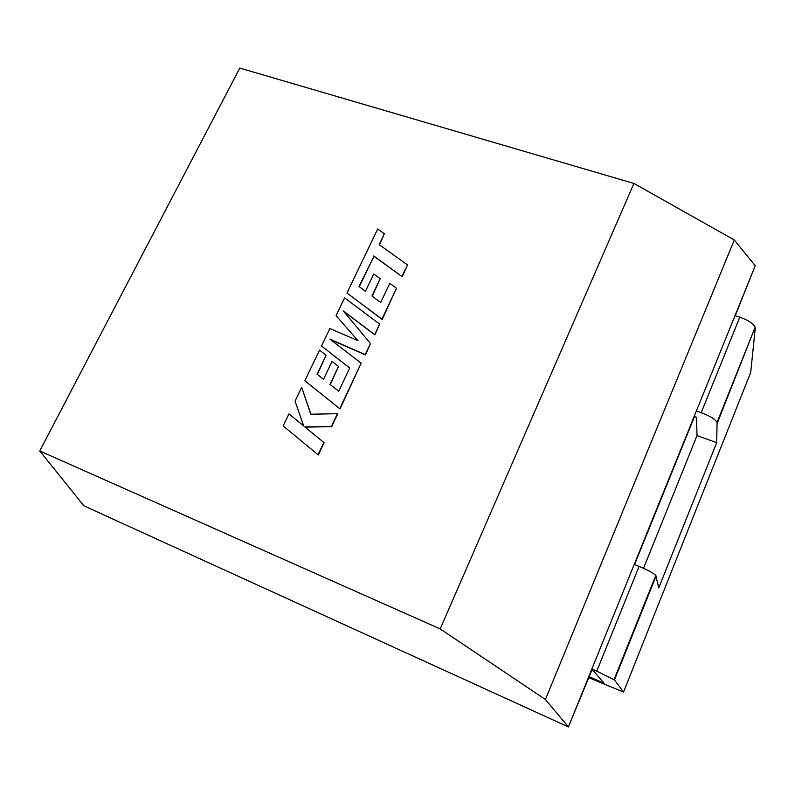 <?xml version="1.0" encoding="UTF-8"?>
<svg xmlns="http://www.w3.org/2000/svg" width="795" height="795" viewBox="0 0 795 795"><rect width="100%" height="100%" fill="white"/><g stroke="black" fill="none" stroke-linecap="round" stroke-linejoin="round"><path stroke-width="1.19" d="M643.523 568.316L697.016 435.6L696.539 417.315L694.204 416.491L696.38 410.975L701.21 412.675L739.777 317.205L734.987 315.665L591.868 669.002L591.43 670.225L593.805 671.268L604.091 683.263L589.135 676.704L568.405 726.928L545.42 699.501L440.201 628.924L39.75 450.954L83.882 505.819L568.405 726.928L591.868 669.002L596.777 671.139L639.081 566.428C647.826 570.055 653.391 573.046 655.786 575.411L658.757 587.912L716.702 442.656L717.07 422.354C715.112 419.134 709.816 415.904 701.21 412.675M739.777 317.205C748.314 320.206 753.431 323.565 755.131 327.292L717.249 423.188M589.135 676.704L591.709 670.354M634.539 564.609L694.482 416.59M734.987 315.665L755.22 265.719L735.226 315.744M39.75 450.954L239.792 68.072L633.923 183.436L440.201 628.924M755.22 265.719L734.302 239.971L545.42 699.501M734.302 239.971L633.923 183.436M588.747 677.658L623.528 692.067L750.709 372.408L755.24 328.295M656.104 575.968L614.465 679.973L623.528 692.067M614.465 679.973L596.777 671.139M634.201 564.47L639.081 566.428M697.016 435.6L716.702 442.656M359.31 286.677L373.968 256.298L402.28 276.749L407.497 264.894L379.165 244.612L384.353 233.77L379.453 244.82M384.353 233.77L377.675 229.02L346.948 293.017L381.948 319.133L396.506 288.227L389.749 283.338L380.696 302.488L371.941 296.038L380.199 278.667L373.729 273.957L365.471 291.268L359.022 286.458L373.968 256.298M373.749 255.94L402.28 276.749M402.081 276.402L407.497 264.894M346.948 293.017L382.166 319.461L396.506 288.227M372.229 296.247L380.199 278.667M336.076 315.665L358.048 340.727L329.895 328.554L321.508 346.024L349.74 367.966L338.73 391.259L329.975 384.373L338.511 366.416L332.042 361.397L323.515 379.285L317.066 374.157L326.119 355.236L319.53 350.138L304.823 380.765L339.773 408.66L361.178 363.206L329.985 339.157L365.233 354.61L370.46 343.519L343.311 310.934L374.664 334.586L379.613 324.092L344.613 297.877L336.076 315.665L357.989 340.697M321.508 346.024L349.701 368.045M330.263 384.601L338.511 366.416M317.364 374.385L326.119 355.236M304.823 380.765L340.022 408.928L361.178 363.206M330.591 339.624L365.462 354.918L370.46 343.519M343.639 311.322L374.892 334.904L379.613 324.092M301.673 387.344L295.044 401.137L303.7 425.941L288.933 413.887L283.149 425.931L318.328 454.969L324.112 442.706L304.743 426.855L331.664 426.667L337.786 413.678L310.756 414.225L301.673 387.344L310.934 414.225M283.149 425.931L318.328 454.969M318.06 454.73L323.843 442.457M305.061 427.114L331.664 426.667M331.406 426.408L337.527 413.41M717.07 422.354L755.131 327.292M614.058 679.616L655.786 575.411"/></g></svg>
